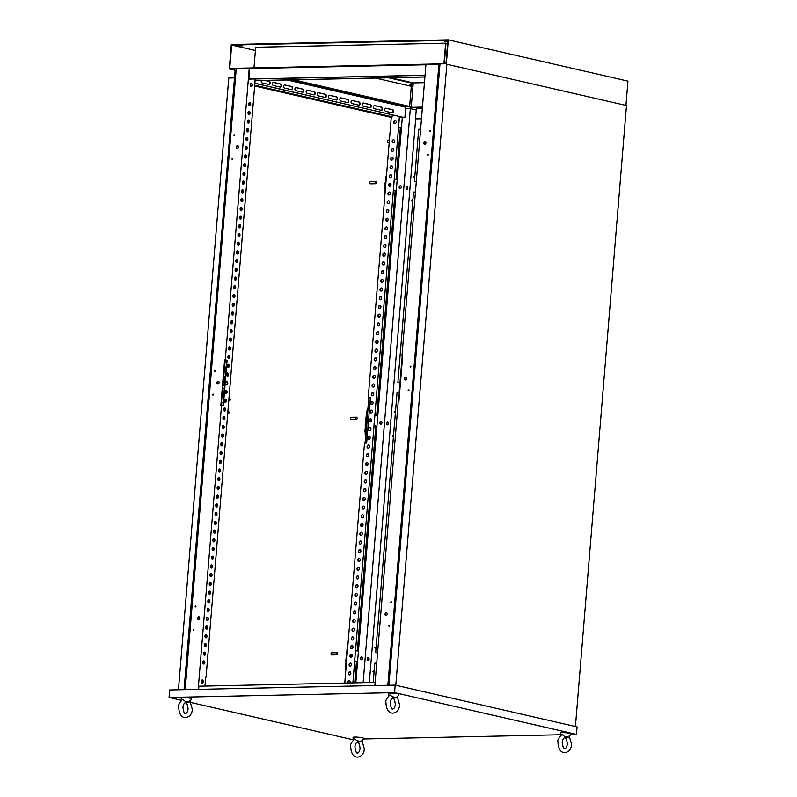 <?xml version="1.0" encoding="UTF-8"?>
<svg xmlns="http://www.w3.org/2000/svg" width="797" height="797" viewBox="0 0 797 797"><rect width="100%" height="100%" fill="white"/><g stroke="black" fill="none" stroke-linecap="round" stroke-linejoin="round"><path stroke-width="1.2" d="M265.182 80.457L269.326 81.404A1.584 1.016 -91.2 0 1 270.223 83.077A1.584 1.016 -91.2 0 1 269.237 84.562A1.584 1.016 -91.2 0 1 269.077 84.542L262.113 82.948A1.584 1.016 -91.2 0 1 261.227 81.145A1.584 1.016 -91.2 0 1 261.366 80.537M273.341 85.528A1.584 1.016 -91.2 0 1 272.454 83.725A1.584 1.016 -91.2 0 1 273.431 82.37A1.584 1.016 -91.2 0 1 273.6 82.39L280.554 83.984A1.584 1.016 -91.2 0 1 281.451 85.658A1.584 1.016 -91.2 0 1 280.464 87.142A1.584 1.016 -91.2 0 1 280.295 87.122L273.341 85.528M291.523 89.702L284.569 88.108A1.584 1.016 -91.2 0 1 283.682 86.305A1.584 1.016 -91.2 0 1 284.659 84.95A1.584 1.016 -91.2 0 1 284.828 84.97L291.782 86.564A1.584 1.016 -91.2 0 1 292.678 88.238A1.584 1.016 -91.2 0 1 291.692 89.722A1.584 1.016 -91.2 0 1 291.523 89.702A1.584 1.016 88.8 0 0 292.27 88.088A1.584 1.016 88.8 0 0 291.383 86.574L284.828 84.97M295.797 90.689A1.584 1.016 -91.2 0 1 294.91 88.885A1.584 1.016 -91.2 0 1 295.886 87.531A1.584 1.016 -91.2 0 1 296.056 87.54L303.009 89.144A1.584 1.016 -91.2 0 1 303.896 90.818A1.584 1.016 -91.2 0 1 302.92 92.303A1.584 1.016 -91.2 0 1 302.75 92.283L295.797 90.689M307.024 93.269A1.584 1.016 -91.2 0 1 306.138 91.466A1.584 1.016 -91.2 0 1 307.114 90.111A1.584 1.016 -91.2 0 1 307.283 90.121L314.237 91.725A1.584 1.016 -91.2 0 1 315.124 93.398A1.584 1.016 -91.2 0 1 314.148 94.883A1.584 1.016 -91.2 0 1 313.978 94.863L307.024 93.269M318.252 95.849A1.584 1.016 -91.2 0 1 317.365 94.046A1.584 1.016 -91.2 0 1 318.342 92.691A1.584 1.016 -91.2 0 1 318.501 92.701L325.465 94.305A1.584 1.016 -91.2 0 1 326.352 95.979A1.584 1.016 -91.2 0 1 325.375 97.463A1.584 1.016 -91.2 0 1 325.206 97.443L318.252 95.849M385.609 111.321A1.584 1.016 -91.2 0 1 384.732 109.518A1.584 1.016 -91.2 0 1 385.708 108.163A1.584 1.016 -91.2 0 1 385.868 108.183L392.831 109.777A1.584 1.016 -91.2 0 1 393.718 111.46A1.584 1.016 -91.2 0 1 392.732 112.935A1.584 1.016 -91.2 0 1 392.572 112.925L385.609 111.321M374.381 108.741A1.584 1.016 -91.2 0 1 373.504 106.937A1.584 1.016 -91.2 0 1 374.48 105.583A1.584 1.016 -91.2 0 1 374.64 105.602L381.604 107.196A1.584 1.016 -91.2 0 1 382.49 108.88A1.584 1.016 -91.2 0 1 381.504 110.355A1.584 1.016 -91.2 0 1 381.345 110.345L374.381 108.741M363.153 106.16A1.584 1.016 -91.2 0 1 362.276 104.357A1.584 1.016 -91.2 0 1 363.253 103.002A1.584 1.016 -91.2 0 1 363.412 103.022L370.376 104.626A1.584 1.016 -91.2 0 1 371.263 106.3A1.584 1.016 -91.2 0 1 370.276 107.774A1.584 1.016 -91.2 0 1 370.117 107.764L363.153 106.16M351.925 103.58A1.584 1.016 -91.2 0 1 351.049 101.777A1.584 1.016 -91.2 0 1 352.025 100.422A1.584 1.016 -91.2 0 1 352.184 100.442L359.148 102.046A1.584 1.016 -91.2 0 1 360.035 103.72A1.584 1.016 -91.2 0 1 359.048 105.204A1.584 1.016 -91.2 0 1 358.889 105.184L351.925 103.58M347.661 102.604L340.698 101A1.584 1.016 -91.2 0 1 339.821 99.197A1.584 1.016 -91.2 0 1 340.797 97.842A1.584 1.016 -91.2 0 1 340.957 97.862L347.92 99.466A1.584 1.016 -91.2 0 1 348.807 101.139A1.584 1.016 -91.2 0 1 347.831 102.624A1.584 1.016 -91.2 0 1 347.661 102.604A1.584 1.016 88.8 0 0 348.399 100.99A1.584 1.016 88.8 0 0 347.512 99.476L340.957 97.862M329.47 98.42A1.584 1.016 -91.2 0 1 328.593 96.626A1.584 1.016 -91.2 0 1 329.569 95.271A1.584 1.016 -91.2 0 1 329.729 95.281L336.693 96.885A1.584 1.016 -91.2 0 1 337.579 98.559A1.584 1.016 -91.2 0 1 336.603 100.043A1.584 1.016 -91.2 0 1 336.434 100.023L329.47 98.42M197.556 618.183A1.415 1.066 102.9 0 1 199.718 618.133A1.415 1.066 102.9 0 1 197.556 618.183M199.111 616.838A1.415 1.066 -77.1 0 0 198.493 619.558M195.145 606.397L195.673 605.869L195.962 606.378L195.434 606.896L195.145 606.397M195.823 605.959L195.614 606.886M193.193 630.118L193.721 629.6L194.01 630.108L193.482 630.626L193.193 630.118M193.88 629.69L193.661 630.616M216.914 382.65A1.415 1.066 102.9 0 1 219.085 382.6A1.415 1.066 102.9 0 1 216.914 382.65M218.478 381.305A1.415 1.066 -77.1 0 0 217.86 384.015M214.513 370.854L215.031 370.326L215.32 370.834L214.801 371.362L214.513 370.854M215.19 370.416L214.981 371.352M212.56 394.585L213.088 394.057L213.367 394.565L212.849 395.093L212.56 394.585M213.237 394.146L213.028 395.083M236.281 147.106A1.415 1.066 102.9 0 1 238.442 147.056A1.415 1.066 102.9 0 1 236.281 147.106M237.845 145.761A1.415 1.066 -77.1 0 0 237.217 148.481M233.88 135.321L234.398 134.793L234.687 135.301L234.159 135.819L233.88 135.321M234.557 134.882L234.348 135.809M231.927 159.041L232.445 158.523L232.734 159.031L232.216 159.549L231.927 159.041M232.604 158.613L232.395 159.539M202.817 662.207A1.584 1.016 -91.2 0 1 203.793 660.852A1.584 1.016 -91.2 0 1 204.839 662.666A1.584 1.016 -91.2 0 1 203.863 664.021A1.584 1.016 -91.2 0 1 202.817 662.207M203.594 660.882A1.584 1.016 -91.2 0 1 204.43 662.676A1.584 1.016 -91.2 0 1 203.663 664.001M203.534 653.48A1.584 1.016 -91.2 0 1 204.51 652.125A1.584 1.016 -91.2 0 1 205.556 653.948A1.584 1.016 -91.2 0 1 204.58 655.303A1.584 1.016 -91.2 0 1 203.534 653.48M204.311 652.165A1.584 1.016 -91.2 0 1 205.148 653.958A1.584 1.016 -91.2 0 1 204.381 655.273M204.251 644.753A1.584 1.016 -91.2 0 1 205.227 643.398A1.584 1.016 -91.2 0 1 206.274 645.221A1.584 1.016 -91.2 0 1 205.297 646.576A1.584 1.016 -91.2 0 1 204.251 644.753M205.028 643.438A1.584 1.016 -91.2 0 1 205.865 645.231A1.584 1.016 -91.2 0 1 205.098 646.546M204.968 636.036A1.584 1.016 -91.2 0 1 205.945 634.681A1.584 1.016 -91.2 0 1 206.991 636.494A1.584 1.016 -91.2 0 1 206.015 637.849A1.584 1.016 -91.2 0 1 204.968 636.036M205.746 634.711A1.584 1.016 -91.2 0 1 206.582 636.504A1.584 1.016 -91.2 0 1 205.815 637.829M205.686 627.309A1.584 1.016 -91.2 0 1 206.662 625.954A1.584 1.016 -91.2 0 1 207.708 627.777A1.584 1.016 -91.2 0 1 206.732 629.132A1.584 1.016 -91.2 0 1 205.686 627.309M206.463 625.994A1.584 1.016 -91.2 0 1 207.3 627.787A1.584 1.016 -91.2 0 1 206.533 629.102M206.403 618.582A1.584 1.016 -91.2 0 1 207.379 617.227A1.584 1.016 -91.2 0 1 208.425 619.05A1.584 1.016 -91.2 0 1 207.449 620.405A1.584 1.016 -91.2 0 1 206.403 618.582M207.18 617.267A1.584 1.016 -91.2 0 1 208.017 619.06A1.584 1.016 -91.2 0 1 207.25 620.375M207.12 609.864A1.584 1.016 -91.2 0 1 208.097 608.509A1.584 1.016 -91.2 0 1 209.143 610.323A1.584 1.016 -91.2 0 1 208.166 611.678A1.584 1.016 -91.2 0 1 207.12 609.864M207.897 608.539A1.584 1.016 -91.2 0 1 208.734 610.333A1.584 1.016 -91.2 0 1 207.967 611.658M207.838 601.137A1.584 1.016 -91.2 0 1 208.814 599.782A1.584 1.016 -91.2 0 1 209.86 601.605A1.584 1.016 -91.2 0 1 208.884 602.96A1.584 1.016 -91.2 0 1 207.838 601.137M208.615 599.822A1.584 1.016 -91.2 0 1 209.452 601.615A1.584 1.016 -91.2 0 1 208.684 602.931M208.555 592.42A1.584 1.016 -91.2 0 1 209.531 591.065A1.584 1.016 -91.2 0 1 210.577 592.878A1.584 1.016 -91.2 0 1 209.601 594.233A1.584 1.016 -91.2 0 1 208.555 592.42M209.332 591.095A1.584 1.016 -91.2 0 1 210.169 592.888A1.584 1.016 -91.2 0 1 209.402 594.203M209.272 583.693A1.584 1.016 -91.2 0 1 210.249 582.338A1.584 1.016 -91.2 0 1 211.295 584.151A1.584 1.016 -91.2 0 1 210.318 585.516A1.584 1.016 -91.2 0 1 209.272 583.693M210.049 582.378A1.584 1.016 -91.2 0 1 210.886 584.161A1.584 1.016 -91.2 0 1 210.119 585.486M209.99 574.966A1.584 1.016 -91.2 0 1 210.966 573.611A1.584 1.016 -91.2 0 1 212.012 575.434A1.584 1.016 -91.2 0 1 211.036 576.789A1.584 1.016 -91.2 0 1 209.99 574.966M210.767 573.651A1.584 1.016 -91.2 0 1 211.603 575.444A1.584 1.016 -91.2 0 1 210.836 576.759M210.707 566.249A1.584 1.016 -91.2 0 1 211.683 564.894A1.584 1.016 -91.2 0 1 212.729 566.707A1.584 1.016 -91.2 0 1 211.753 568.062A1.584 1.016 -91.2 0 1 210.707 566.249M211.484 564.924A1.584 1.016 -91.2 0 1 212.321 566.717A1.584 1.016 -91.2 0 1 211.554 568.032M211.424 557.521A1.584 1.016 -91.2 0 1 212.4 556.167A1.584 1.016 -91.2 0 1 213.447 557.99A1.584 1.016 -91.2 0 1 212.47 559.345A1.584 1.016 -91.2 0 1 211.424 557.521M212.201 556.206A1.584 1.016 -91.2 0 1 213.038 557.99A1.584 1.016 -91.2 0 1 212.271 559.315M212.141 548.794A1.584 1.016 -91.2 0 1 213.118 547.439A1.584 1.016 -91.2 0 1 214.164 549.263A1.584 1.016 -91.2 0 1 213.188 550.617A1.584 1.016 -91.2 0 1 212.141 548.794M212.919 547.479A1.584 1.016 -91.2 0 1 213.755 549.272A1.584 1.016 -91.2 0 1 212.978 550.588M212.859 540.077A1.584 1.016 -91.2 0 1 213.835 538.722A1.584 1.016 -91.2 0 1 214.881 540.535A1.584 1.016 -91.2 0 1 213.905 541.89A1.584 1.016 -91.2 0 1 212.859 540.077M213.636 538.752A1.584 1.016 -91.2 0 1 214.473 540.545A1.584 1.016 -91.2 0 1 213.696 541.87M213.576 531.35A1.584 1.016 -91.2 0 1 214.552 529.995A1.584 1.016 -91.2 0 1 215.598 531.818A1.584 1.016 -91.2 0 1 214.622 533.173A1.584 1.016 -91.2 0 1 213.576 531.35M214.353 530.035A1.584 1.016 -91.2 0 1 215.19 531.818A1.584 1.016 -91.2 0 1 214.413 533.143M214.293 522.623A1.584 1.016 -91.2 0 1 215.27 521.268A1.584 1.016 -91.2 0 1 216.316 523.091A1.584 1.016 -91.2 0 1 215.339 524.446A1.584 1.016 -91.2 0 1 214.293 522.623M215.07 521.308A1.584 1.016 -91.2 0 1 215.907 523.101A1.584 1.016 -91.2 0 1 215.13 524.416M215.011 513.906A1.584 1.016 -91.2 0 1 215.987 512.551A1.584 1.016 -91.2 0 1 217.033 514.364A1.584 1.016 -91.2 0 1 216.057 515.719A1.584 1.016 -91.2 0 1 215.011 513.906M215.788 512.581A1.584 1.016 -91.2 0 1 216.625 514.374A1.584 1.016 -91.2 0 1 215.848 515.699M215.728 505.178A1.584 1.016 -91.2 0 1 216.704 503.824A1.584 1.016 -91.2 0 1 217.75 505.647A1.584 1.016 -91.2 0 1 216.774 507.002A1.584 1.016 -91.2 0 1 215.728 505.178M216.505 503.863A1.584 1.016 -91.2 0 1 217.342 505.657A1.584 1.016 -91.2 0 1 216.565 506.972M216.445 496.451A1.584 1.016 -91.2 0 1 217.422 495.096A1.584 1.016 -91.2 0 1 218.468 496.92A1.584 1.016 -91.2 0 1 217.491 498.274A1.584 1.016 -91.2 0 1 216.445 496.451M217.222 495.136A1.584 1.016 -91.2 0 1 218.059 496.93A1.584 1.016 -91.2 0 1 217.282 498.245M217.163 487.734A1.584 1.016 -91.2 0 1 218.139 486.379A1.584 1.016 -91.2 0 1 219.185 488.192A1.584 1.016 -91.2 0 1 218.209 489.547A1.584 1.016 -91.2 0 1 217.163 487.734M217.94 486.409A1.584 1.016 -91.2 0 1 218.776 488.202A1.584 1.016 -91.2 0 1 217.999 489.527M217.88 479.007A1.584 1.016 -91.2 0 1 218.856 477.652A1.584 1.016 -91.2 0 1 219.902 479.475A1.584 1.016 -91.2 0 1 218.926 480.83A1.584 1.016 -91.2 0 1 217.88 479.007M218.657 477.692A1.584 1.016 -91.2 0 1 219.494 479.485A1.584 1.016 -91.2 0 1 218.717 480.8M218.597 470.28A1.584 1.016 -91.2 0 1 219.573 468.925A1.584 1.016 -91.2 0 1 220.62 470.748A1.584 1.016 -91.2 0 1 219.643 472.103A1.584 1.016 -91.2 0 1 218.597 470.28M219.374 468.965A1.584 1.016 -91.2 0 1 220.211 470.758A1.584 1.016 -91.2 0 1 219.434 472.073M219.314 461.563A1.584 1.016 -91.2 0 1 220.291 460.208A1.584 1.016 -91.2 0 1 221.337 462.021A1.584 1.016 -91.2 0 1 220.361 463.376A1.584 1.016 -91.2 0 1 219.314 461.563M220.092 460.238A1.584 1.016 -91.2 0 1 220.928 462.031A1.584 1.016 -91.2 0 1 220.151 463.356M220.032 452.835A1.584 1.016 -91.2 0 1 221.008 451.481A1.584 1.016 -91.2 0 1 222.054 453.304A1.584 1.016 -91.2 0 1 221.078 454.659A1.584 1.016 -91.2 0 1 220.032 452.835M220.809 451.52A1.584 1.016 -91.2 0 1 221.646 453.314A1.584 1.016 -91.2 0 1 220.869 454.629M220.749 444.118A1.584 1.016 -91.2 0 1 221.725 442.763A1.584 1.016 -91.2 0 1 222.771 444.577A1.584 1.016 -91.2 0 1 221.795 445.931A1.584 1.016 -91.2 0 1 220.749 444.118M221.526 442.793A1.584 1.016 -91.2 0 1 222.363 444.587A1.584 1.016 -91.2 0 1 221.586 445.902M221.466 435.391A1.584 1.016 -91.2 0 1 222.443 434.036A1.584 1.016 -91.2 0 1 223.489 435.849A1.584 1.016 -91.2 0 1 222.512 437.214A1.584 1.016 -91.2 0 1 221.466 435.391M222.243 434.076A1.584 1.016 -91.2 0 1 223.08 435.859A1.584 1.016 -91.2 0 1 222.303 437.184M222.184 426.664A1.584 1.016 -91.2 0 1 223.16 425.309A1.584 1.016 -91.2 0 1 224.206 427.132A1.584 1.016 -91.2 0 1 223.23 428.487A1.584 1.016 -91.2 0 1 222.184 426.664M222.961 425.349A1.584 1.016 -91.2 0 1 223.798 427.142A1.584 1.016 -91.2 0 1 223.021 428.457M222.901 417.947A1.584 1.016 -91.2 0 1 223.877 416.592A1.584 1.016 -91.2 0 1 224.923 418.405A1.584 1.016 -91.2 0 1 223.947 419.76A1.584 1.016 -91.2 0 1 222.901 417.947M223.678 416.622A1.584 1.016 -91.2 0 1 224.515 418.415A1.584 1.016 -91.2 0 1 223.738 419.73M223.618 409.22A1.584 1.016 -91.2 0 1 224.595 407.865A1.584 1.016 -91.2 0 1 225.641 409.688A1.584 1.016 -91.2 0 1 224.664 411.043A1.584 1.016 -91.2 0 1 223.618 409.22M224.395 407.905A1.584 1.016 -91.2 0 1 225.232 409.688A1.584 1.016 -91.2 0 1 224.455 411.013M224.336 400.493A1.584 1.016 -91.2 0 1 225.312 399.138A1.584 1.016 -91.2 0 1 226.358 400.961A1.584 1.016 -91.2 0 1 225.382 402.316A1.584 1.016 -91.2 0 1 224.336 400.493M225.113 399.177A1.584 1.016 -91.2 0 1 225.95 400.971A1.584 1.016 -91.2 0 1 225.172 402.286M225.053 391.775A1.584 1.016 -91.2 0 1 226.029 390.42A1.584 1.016 -91.2 0 1 227.075 392.234A1.584 1.016 -91.2 0 1 226.099 393.588A1.584 1.016 -91.2 0 1 225.053 391.775M225.83 390.45A1.584 1.016 -91.2 0 1 226.667 392.244A1.584 1.016 -91.2 0 1 225.89 393.569M225.77 383.048A1.584 1.016 -91.2 0 1 226.746 381.693A1.584 1.016 -91.2 0 1 227.793 383.516A1.584 1.016 -91.2 0 1 226.816 384.871A1.584 1.016 -91.2 0 1 225.77 383.048M226.547 381.733A1.584 1.016 -91.2 0 1 227.384 383.516A1.584 1.016 -91.2 0 1 226.607 384.841M226.487 374.321A1.584 1.016 -91.2 0 1 227.464 372.966A1.584 1.016 -91.2 0 1 228.51 374.789A1.584 1.016 -91.2 0 1 227.534 376.144A1.584 1.016 -91.2 0 1 226.487 374.321M227.265 373.006A1.584 1.016 -91.2 0 1 228.101 374.799A1.584 1.016 -91.2 0 1 227.324 376.114M227.205 365.604A1.584 1.016 -91.2 0 1 228.181 364.249A1.584 1.016 -91.2 0 1 229.227 366.062A1.584 1.016 -91.2 0 1 228.251 367.417A1.584 1.016 -91.2 0 1 227.205 365.604M227.982 364.279A1.584 1.016 -91.2 0 1 228.819 366.072A1.584 1.016 -91.2 0 1 228.042 367.397M227.922 356.877A1.584 1.016 -91.2 0 1 228.898 355.522A1.584 1.016 -91.2 0 1 229.944 357.345A1.584 1.016 -91.2 0 1 228.968 358.7A1.584 1.016 -91.2 0 1 227.922 356.877M228.699 355.562A1.584 1.016 -91.2 0 1 229.536 357.355A1.584 1.016 -91.2 0 1 228.759 358.67M228.639 348.15A1.584 1.016 -91.2 0 1 229.616 346.795A1.584 1.016 -91.2 0 1 230.662 348.618A1.584 1.016 -91.2 0 1 229.685 349.973A1.584 1.016 -91.2 0 1 228.639 348.15M229.416 346.834A1.584 1.016 -91.2 0 1 230.253 348.628A1.584 1.016 -91.2 0 1 229.476 349.943M229.357 339.432A1.584 1.016 -91.2 0 1 230.333 338.077A1.584 1.016 -91.2 0 1 231.379 339.891A1.584 1.016 -91.2 0 1 230.403 341.246A1.584 1.016 -91.2 0 1 229.357 339.432M230.134 338.107A1.584 1.016 -91.2 0 1 230.971 339.901A1.584 1.016 -91.2 0 1 230.194 341.226M230.074 330.705A1.584 1.016 -91.2 0 1 231.05 329.35A1.584 1.016 -91.2 0 1 232.096 331.173A1.584 1.016 -91.2 0 1 231.12 332.528A1.584 1.016 -91.2 0 1 230.074 330.705M230.851 329.39A1.584 1.016 -91.2 0 1 231.688 331.183A1.584 1.016 -91.2 0 1 230.911 332.498M230.791 321.978A1.584 1.016 -91.2 0 1 231.768 320.623A1.584 1.016 -91.2 0 1 232.814 322.446A1.584 1.016 -91.2 0 1 231.837 323.801A1.584 1.016 -91.2 0 1 230.791 321.978M231.568 320.663A1.584 1.016 -91.2 0 1 232.405 322.456A1.584 1.016 -91.2 0 1 231.628 323.771M231.509 313.261A1.584 1.016 -91.2 0 1 232.485 311.906A1.584 1.016 -91.2 0 1 233.531 313.719A1.584 1.016 -91.2 0 1 232.555 315.074A1.584 1.016 -91.2 0 1 231.509 313.261M232.286 311.936A1.584 1.016 -91.2 0 1 233.123 313.729A1.584 1.016 -91.2 0 1 232.345 315.054M232.226 304.534A1.584 1.016 -91.2 0 1 233.202 303.179A1.584 1.016 -91.2 0 1 234.248 305.002A1.584 1.016 -91.2 0 1 233.272 306.357A1.584 1.016 -91.2 0 1 232.226 304.534M233.003 303.219A1.584 1.016 -91.2 0 1 233.84 305.012A1.584 1.016 -91.2 0 1 233.063 306.327M232.943 295.817A1.584 1.016 -91.2 0 1 233.919 294.462A1.584 1.016 -91.2 0 1 234.966 296.275A1.584 1.016 -91.2 0 1 233.989 297.63A1.584 1.016 -91.2 0 1 232.943 295.817M233.72 294.492A1.584 1.016 -91.2 0 1 234.557 296.285A1.584 1.016 -91.2 0 1 233.78 297.6M233.66 287.089A1.584 1.016 -91.2 0 1 234.637 285.734A1.584 1.016 -91.2 0 1 235.683 287.548A1.584 1.016 -91.2 0 1 234.707 288.912A1.584 1.016 -91.2 0 1 233.66 287.089M234.438 285.774A1.584 1.016 -91.2 0 1 235.274 287.558A1.584 1.016 -91.2 0 1 234.497 288.883M234.378 278.362A1.584 1.016 -91.2 0 1 235.354 277.007A1.584 1.016 -91.2 0 1 236.4 278.83A1.584 1.016 -91.2 0 1 235.424 280.185A1.584 1.016 -91.2 0 1 234.378 278.362M235.155 277.047A1.584 1.016 -91.2 0 1 235.992 278.84A1.584 1.016 -91.2 0 1 235.215 280.155M235.095 269.645A1.584 1.016 -91.2 0 1 236.071 268.29A1.584 1.016 -91.2 0 1 237.117 270.103A1.584 1.016 -91.2 0 1 236.141 271.458A1.584 1.016 -91.2 0 1 235.095 269.645M235.872 268.32A1.584 1.016 -91.2 0 1 236.709 270.113A1.584 1.016 -91.2 0 1 235.932 271.428M235.812 260.918A1.584 1.016 -91.2 0 1 236.789 259.563A1.584 1.016 -91.2 0 1 237.835 261.386A1.584 1.016 -91.2 0 1 236.858 262.741A1.584 1.016 -91.2 0 1 235.812 260.918M236.579 259.603A1.584 1.016 -91.2 0 1 237.426 261.386A1.584 1.016 -91.2 0 1 236.649 262.711M236.53 252.191A1.584 1.016 -91.2 0 1 237.506 250.836A1.584 1.016 -91.2 0 1 238.552 252.659A1.584 1.016 -91.2 0 1 237.576 254.014A1.584 1.016 -91.2 0 1 236.53 252.191M237.297 250.876A1.584 1.016 -91.2 0 1 238.144 252.669A1.584 1.016 -91.2 0 1 237.367 253.984M237.247 243.474A1.584 1.016 -91.2 0 1 238.223 242.119A1.584 1.016 -91.2 0 1 239.269 243.932A1.584 1.016 -91.2 0 1 238.293 245.287A1.584 1.016 -91.2 0 1 237.247 243.474M238.014 242.149A1.584 1.016 -91.2 0 1 238.861 243.942A1.584 1.016 -91.2 0 1 238.084 245.267M237.964 234.746A1.584 1.016 -91.2 0 1 238.941 233.391A1.584 1.016 -91.2 0 1 239.987 235.215A1.584 1.016 -91.2 0 1 239.01 236.57A1.584 1.016 -91.2 0 1 237.964 234.746M238.731 233.431A1.584 1.016 -91.2 0 1 239.578 235.215A1.584 1.016 -91.2 0 1 238.801 236.54M238.682 226.019A1.584 1.016 -91.2 0 1 239.658 224.664A1.584 1.016 -91.2 0 1 240.704 226.487A1.584 1.016 -91.2 0 1 239.728 227.842A1.584 1.016 -91.2 0 1 238.682 226.019M239.449 224.704A1.584 1.016 -91.2 0 1 240.295 226.497A1.584 1.016 -91.2 0 1 239.518 227.812M239.399 217.302A1.584 1.016 -91.2 0 1 240.375 215.947A1.584 1.016 -91.2 0 1 241.421 217.76A1.584 1.016 -91.2 0 1 240.445 219.115A1.584 1.016 -91.2 0 1 239.399 217.302M240.166 215.977A1.584 1.016 -91.2 0 1 241.013 217.77A1.584 1.016 -91.2 0 1 240.236 219.095M240.116 208.575A1.584 1.016 -91.2 0 1 241.093 207.22A1.584 1.016 -91.2 0 1 242.139 209.043A1.584 1.016 -91.2 0 1 241.162 210.398A1.584 1.016 -91.2 0 1 240.116 208.575M240.883 207.26A1.584 1.016 -91.2 0 1 241.73 209.053A1.584 1.016 -91.2 0 1 240.953 210.368M240.833 199.848A1.584 1.016 -91.2 0 1 241.81 198.493A1.584 1.016 -91.2 0 1 242.856 200.316A1.584 1.016 -91.2 0 1 241.88 201.671A1.584 1.016 -91.2 0 1 240.833 199.848M241.601 198.533A1.584 1.016 -91.2 0 1 242.447 200.326A1.584 1.016 -91.2 0 1 241.67 201.641M241.551 191.131A1.584 1.016 -91.2 0 1 242.527 189.776A1.584 1.016 -91.2 0 1 243.573 191.589A1.584 1.016 -91.2 0 1 242.597 192.944A1.584 1.016 -91.2 0 1 241.551 191.131M242.318 189.806A1.584 1.016 -91.2 0 1 243.165 191.599A1.584 1.016 -91.2 0 1 242.388 192.924M242.268 182.403A1.584 1.016 -91.2 0 1 243.244 181.049A1.584 1.016 -91.2 0 1 244.29 182.872A1.584 1.016 -91.2 0 1 243.314 184.227A1.584 1.016 -91.2 0 1 242.268 182.403M243.035 181.088A1.584 1.016 -91.2 0 1 243.882 182.882A1.584 1.016 -91.2 0 1 243.105 184.197M242.985 173.676A1.584 1.016 -91.2 0 1 243.962 172.321A1.584 1.016 -91.2 0 1 245.008 174.144A1.584 1.016 -91.2 0 1 244.031 175.499A1.584 1.016 -91.2 0 1 242.985 173.676M243.752 172.361A1.584 1.016 -91.2 0 1 244.599 174.154A1.584 1.016 -91.2 0 1 243.822 175.47M243.703 164.959A1.584 1.016 -91.2 0 1 244.679 163.604A1.584 1.016 -91.2 0 1 245.725 165.417A1.584 1.016 -91.2 0 1 244.749 166.772A1.584 1.016 -91.2 0 1 243.703 164.959M244.47 163.634A1.584 1.016 -91.2 0 1 245.317 165.427A1.584 1.016 -91.2 0 1 244.54 166.752M244.42 156.232A1.584 1.016 -91.2 0 1 245.396 154.877A1.584 1.016 -91.2 0 1 246.442 156.7A1.584 1.016 -91.2 0 1 245.466 158.055A1.584 1.016 -91.2 0 1 244.42 156.232M245.187 154.917A1.584 1.016 -91.2 0 1 246.034 156.71A1.584 1.016 -91.2 0 1 245.257 158.025M245.137 147.515A1.584 1.016 -91.2 0 1 246.114 146.16A1.584 1.016 -91.2 0 1 247.16 147.973A1.584 1.016 -91.2 0 1 246.183 149.328A1.584 1.016 -91.2 0 1 245.137 147.515M245.904 146.19A1.584 1.016 -91.2 0 1 246.751 147.983A1.584 1.016 -91.2 0 1 245.974 149.298M245.855 138.788A1.584 1.016 -91.2 0 1 246.831 137.433A1.584 1.016 -91.2 0 1 247.877 139.246A1.584 1.016 -91.2 0 1 246.901 140.601A1.584 1.016 -91.2 0 1 245.855 138.788M246.622 137.473A1.584 1.016 -91.2 0 1 247.469 139.256A1.584 1.016 -91.2 0 1 246.691 140.581M246.572 130.06A1.584 1.016 -91.2 0 1 247.548 128.706A1.584 1.016 -91.2 0 1 248.594 130.529A1.584 1.016 -91.2 0 1 247.618 131.884A1.584 1.016 -91.2 0 1 246.572 130.06M247.339 128.745A1.584 1.016 -91.2 0 1 248.186 130.539A1.584 1.016 -91.2 0 1 247.409 131.854M247.289 121.343A1.584 1.016 -91.2 0 1 248.265 119.988A1.584 1.016 -91.2 0 1 249.312 121.802A1.584 1.016 -91.2 0 1 248.335 123.156A1.584 1.016 -91.2 0 1 247.289 121.343M248.056 120.018A1.584 1.016 -91.2 0 1 248.903 121.811A1.584 1.016 -91.2 0 1 248.126 123.127M248.006 112.616A1.584 1.016 -91.2 0 1 248.983 111.261A1.584 1.016 -91.2 0 1 250.029 113.084A1.584 1.016 -91.2 0 1 249.053 114.439A1.584 1.016 -91.2 0 1 248.006 112.616M248.774 111.301A1.584 1.016 -91.2 0 1 249.62 113.084A1.584 1.016 -91.2 0 1 248.843 114.409M248.724 103.889A1.584 1.016 -91.2 0 1 249.7 102.534A1.584 1.016 -91.2 0 1 250.736 104.357A1.584 1.016 -91.2 0 1 249.76 105.712A1.584 1.016 -91.2 0 1 248.724 103.889M249.491 102.574A1.584 1.016 -91.2 0 1 250.338 104.367A1.584 1.016 -91.2 0 1 249.561 105.682M250.238 84.691A1.674 1.076 -91.2 0 1 251.274 83.257A1.674 1.076 -91.2 0 1 252.38 85.179A1.674 1.076 -91.2 0 1 251.344 86.604A1.674 1.076 -91.2 0 1 250.238 84.691M251.145 86.584A1.674 1.076 88.8 0 0 251.972 85.189A1.674 1.076 88.8 0 0 251.075 83.286M201.183 681.385A1.674 1.076 -91.2 0 1 202.219 679.951A1.674 1.076 -91.2 0 1 203.315 681.873A1.674 1.076 -91.2 0 1 202.289 683.308A1.674 1.076 -91.2 0 1 201.183 681.385M202.079 683.278A1.674 1.076 88.8 0 0 202.916 681.883A1.674 1.076 88.8 0 0 202.01 679.99M222.761 402.605A1.584 1.205 -77.1 0 0 221.566 405.195L223.339 405.603L227.075 360.234L225.272 359.826L249.232 68.452L236.241 68.731L185.193 689.634M223.16 402.913A1.584 1.205 -77.1 0 0 221.387 403.123M223.479 393.877A1.584 1.205 -77.1 0 0 222.781 396.936M223.877 394.186A1.584 1.205 -77.1 0 0 222.104 394.395M224.196 385.15A1.584 1.205 -77.1 0 0 223.499 388.219M224.595 385.469A1.584 1.205 -77.1 0 0 222.821 385.678M224.913 376.433A1.584 1.205 -77.1 0 0 224.216 379.492M225.312 376.742A1.584 1.205 -77.1 0 0 223.539 376.951M225.631 367.706A1.584 1.205 -77.1 0 0 224.933 370.774M226.029 368.015A1.584 1.205 -77.1 0 0 224.256 368.224M225.123 359.915A1.584 1.205 -77.1 0 0 225.651 362.047M387.232 614.108A1.415 1.066 -77.1 0 0 385.071 614.158A1.415 1.066 -77.1 0 0 387.232 614.108M386.625 612.813A1.415 1.066 -77.1 0 0 386.007 615.523M391.586 602.173L391.297 601.665L390.779 602.183L391.068 602.691L391.586 602.173M391.457 601.755L391.247 602.681M389.643 625.894L389.354 625.396L388.826 625.914L389.115 626.422L389.643 625.894M389.504 625.486L389.295 626.412M406.6 378.565A1.415 1.066 -77.1 0 0 404.428 378.615A1.415 1.066 -77.1 0 0 406.6 378.565M405.992 377.27A1.415 1.066 -77.1 0 0 405.374 379.99M410.953 366.63L410.664 366.122L410.146 366.65L410.425 367.158L410.953 366.63M410.824 366.212L410.614 367.148M409 390.361L408.712 389.853L408.194 390.381L408.482 390.889L409 390.361M408.871 389.942L408.662 390.869M425.957 143.032A1.415 1.066 -77.1 0 0 423.795 143.081A1.415 1.066 -77.1 0 0 425.957 143.032M425.359 141.736A1.415 1.066 -77.1 0 0 424.731 144.446M430.32 131.097L430.031 130.588L429.503 131.116L429.792 131.615L430.32 131.097M430.191 130.678L429.972 131.605M428.368 154.827L428.079 154.319L427.561 154.837L427.84 155.345L428.368 154.827M428.238 154.409L428.019 155.335M385.529 615.025A1.584 1.016 88.8 0 0 385.399 614.268M404.896 379.482A1.584 1.016 88.8 0 0 404.766 378.724M424.263 143.948A1.584 1.016 88.8 0 0 424.134 143.191M361.35 659.697A1.415 1.066 102.9 0 1 361.977 656.977M362.575 658.272A1.415 1.066 -77.1 0 0 360.413 658.322A1.415 1.066 -77.1 0 0 362.575 658.272M375.357 648.19L375.576 647.254M374.889 647.692L375.417 647.164L375.706 647.672L375.178 648.2L374.889 647.692M373.414 671.911L373.624 670.984M372.946 671.423L373.464 670.895L373.753 671.403L373.235 671.931L372.946 671.423M380.717 424.153A1.415 1.066 102.9 0 1 381.345 421.444M381.942 422.739A1.415 1.066 -77.1 0 0 379.78 422.789A1.415 1.066 -77.1 0 0 381.942 422.739M394.724 412.647L394.943 411.72M394.256 412.149L394.784 411.631L395.073 412.139L394.545 412.657L394.256 412.149M392.772 436.377L392.991 435.441M392.303 435.879L392.831 435.361L393.12 435.859L392.592 436.387L392.303 435.879M367.945 657.545A1.415 0.907 -91.2 0 1 368.672 659.129A1.415 0.907 -91.2 0 1 368.005 660.295M369.081 659.119A1.415 0.907 88.8 0 0 368.154 657.505A1.415 0.907 88.8 0 0 367.287 658.711A1.415 0.907 88.8 0 0 368.214 660.324A1.415 0.907 88.8 0 0 369.081 659.119M351.656 655.642A1.415 0.907 -91.2 0 1 352.214 656.21M351.039 657.465A1.415 0.907 -91.2 0 1 350.999 656.808A1.415 0.907 -91.2 0 1 351.866 655.602A1.415 0.907 -91.2 0 1 352.284 655.742M387.312 422.012A1.415 0.907 -91.2 0 1 388.039 423.596A1.415 0.907 -91.2 0 1 387.372 424.761M388.448 423.586A1.415 0.907 88.8 0 0 387.511 421.972A1.415 0.907 88.8 0 0 386.645 423.177A1.415 0.907 88.8 0 0 387.581 424.791A1.415 0.907 88.8 0 0 388.448 423.586M371.023 420.099A1.415 0.907 -91.2 0 1 371.581 420.667M370.406 421.922A1.415 0.907 -91.2 0 1 370.356 421.264A1.415 0.907 -91.2 0 1 371.233 420.059A1.415 0.907 -91.2 0 1 371.641 420.208M400.084 188.62A1.415 1.066 102.9 0 1 400.702 185.9M401.309 187.195A1.415 1.066 -77.1 0 0 399.148 187.245A1.415 1.066 -77.1 0 0 401.309 187.195M414.091 177.113L414.301 176.177M413.623 176.615L414.151 176.087L414.43 176.595L413.912 177.123L413.623 176.615M412.139 200.834L412.358 199.908M411.67 200.346L412.198 199.818L412.487 200.326L411.959 200.854L411.67 200.346M406.679 186.468A1.415 0.907 -91.2 0 1 407.406 188.052A1.415 0.907 -91.2 0 1 406.739 189.218M407.805 188.042A1.415 0.907 88.8 0 0 406.878 186.428A1.415 0.907 88.8 0 0 406.012 187.634A1.415 0.907 88.8 0 0 406.938 189.248A1.415 0.907 88.8 0 0 407.805 188.042M390.391 184.565A1.415 0.907 -91.2 0 1 390.948 185.133M389.773 186.388A1.415 0.907 -91.2 0 1 389.723 185.731A1.415 0.907 -91.2 0 1 390.59 184.525A1.415 0.907 -91.2 0 1 391.008 184.665M349.833 682.949A1.584 1.205 -77.1 0 0 349.255 680.528A1.584 1.205 -77.1 0 0 347.831 682.989M348.13 682.989A1.584 1.205 102.9 0 1 349.425 680.578M350.839 673.326A1.584 1.205 -77.1 0 0 348.399 673.375A1.584 1.205 -77.1 0 0 350.839 673.326M349.435 674.92A1.584 1.205 102.9 0 1 350.142 671.851M351.557 664.598A1.584 1.205 -77.1 0 0 349.116 664.648A1.584 1.205 -77.1 0 0 351.557 664.598M350.152 666.192A1.584 1.205 102.9 0 1 350.859 663.134M352.274 655.871A1.584 1.205 -77.1 0 0 349.833 655.931A1.584 1.205 -77.1 0 0 352.274 655.871M350.869 657.465A1.584 1.205 102.9 0 1 351.577 654.407M352.991 647.154A1.584 1.205 -77.1 0 0 350.55 647.204A1.584 1.205 -77.1 0 0 352.991 647.154M351.587 648.748A1.584 1.205 102.9 0 1 352.294 645.68M353.709 638.427A1.584 1.205 -77.1 0 0 351.268 638.477A1.584 1.205 -77.1 0 0 353.709 638.427M352.304 640.021A1.584 1.205 102.9 0 1 353.011 636.962M354.426 629.7A1.584 1.205 -77.1 0 0 351.985 629.76A1.584 1.205 -77.1 0 0 354.426 629.7M353.021 631.304A1.584 1.205 102.9 0 1 353.729 628.235M355.143 620.983A1.584 1.205 -77.1 0 0 352.702 621.032A1.584 1.205 -77.1 0 0 355.143 620.983M353.738 622.577A1.584 1.205 102.9 0 1 354.446 619.508M355.861 612.255A1.584 1.205 -77.1 0 0 353.42 612.305A1.584 1.205 -77.1 0 0 355.861 612.255M354.456 613.849A1.584 1.205 102.9 0 1 355.163 610.791M356.578 603.528A1.584 1.205 -77.1 0 0 354.137 603.588A1.584 1.205 -77.1 0 0 356.578 603.528M355.173 605.132A1.584 1.205 102.9 0 1 355.88 602.064M357.295 594.811A1.584 1.205 -77.1 0 0 354.854 594.861A1.584 1.205 -77.1 0 0 357.295 594.811M355.89 596.405A1.584 1.205 102.9 0 1 356.598 593.347M358.012 586.084A1.584 1.205 -77.1 0 0 355.572 586.134A1.584 1.205 -77.1 0 0 358.012 586.084M356.608 587.678A1.584 1.205 102.9 0 1 357.315 584.619M358.73 577.357A1.584 1.205 -77.1 0 0 356.289 577.417A1.584 1.205 -77.1 0 0 358.73 577.357M357.325 578.961A1.584 1.205 102.9 0 1 358.032 575.892M359.447 568.64A1.584 1.205 -77.1 0 0 357.006 568.689A1.584 1.205 -77.1 0 0 359.447 568.64M358.042 570.234A1.584 1.205 102.9 0 1 358.75 567.175M360.164 559.912A1.584 1.205 -77.1 0 0 357.723 559.962A1.584 1.205 -77.1 0 0 360.164 559.912M358.76 561.506A1.584 1.205 102.9 0 1 359.467 558.448M360.882 551.185A1.584 1.205 -77.1 0 0 358.441 551.245A1.584 1.205 -77.1 0 0 360.882 551.185M359.477 552.789A1.584 1.205 102.9 0 1 360.184 549.721M361.599 542.468A1.584 1.205 -77.1 0 0 359.158 542.518A1.584 1.205 -77.1 0 0 361.599 542.468M360.194 544.062A1.584 1.205 102.9 0 1 360.902 541.004M362.316 533.741A1.584 1.205 -77.1 0 0 359.875 533.791A1.584 1.205 -77.1 0 0 362.316 533.741M360.911 535.335A1.584 1.205 102.9 0 1 361.619 532.276M363.033 525.024A1.584 1.205 -77.1 0 0 360.593 525.074A1.584 1.205 -77.1 0 0 363.033 525.024M361.629 526.618A1.584 1.205 102.9 0 1 362.336 523.549M363.751 516.297A1.584 1.205 -77.1 0 0 361.31 516.346A1.584 1.205 -77.1 0 0 363.751 516.297M362.346 517.891A1.584 1.205 102.9 0 1 363.053 514.832M364.468 507.569A1.584 1.205 -77.1 0 0 362.027 507.629A1.584 1.205 -77.1 0 0 364.468 507.569M363.063 509.163A1.584 1.205 102.9 0 1 363.771 506.105M365.185 498.852A1.584 1.205 -77.1 0 0 362.745 498.902A1.584 1.205 -77.1 0 0 365.185 498.852M363.781 500.446A1.584 1.205 102.9 0 1 364.488 497.378M365.903 490.125A1.584 1.205 -77.1 0 0 363.462 490.175A1.584 1.205 -77.1 0 0 365.903 490.125M364.498 491.719A1.584 1.205 102.9 0 1 365.205 488.661M366.62 481.398A1.584 1.205 -77.1 0 0 364.179 481.458A1.584 1.205 -77.1 0 0 366.62 481.398M365.215 483.002A1.584 1.205 102.9 0 1 365.923 479.933M367.337 472.681A1.584 1.205 -77.1 0 0 364.896 472.731A1.584 1.205 -77.1 0 0 367.337 472.681M365.933 474.275A1.584 1.205 102.9 0 1 366.64 471.206M368.055 463.954A1.584 1.205 -77.1 0 0 365.614 464.003A1.584 1.205 -77.1 0 0 368.055 463.954M366.65 465.548A1.584 1.205 102.9 0 1 367.357 462.489M368.772 455.226A1.584 1.205 -77.1 0 0 366.331 455.286A1.584 1.205 -77.1 0 0 368.772 455.226M367.367 456.83A1.584 1.205 102.9 0 1 368.075 453.762M369.489 446.509A1.584 1.205 -77.1 0 0 367.048 446.559A1.584 1.205 -77.1 0 0 369.489 446.509M368.084 448.103A1.584 1.205 102.9 0 1 368.792 445.045M370.207 437.782A1.584 1.205 -77.1 0 0 367.766 437.832A1.584 1.205 -77.1 0 0 370.207 437.782M368.802 439.376A1.584 1.205 102.9 0 1 369.509 436.318M370.924 429.055A1.584 1.205 -77.1 0 0 368.483 429.115A1.584 1.205 -77.1 0 0 370.924 429.055M369.519 430.659A1.584 1.205 102.9 0 1 370.226 427.59M371.641 420.338A1.584 1.205 -77.1 0 0 369.2 420.388A1.584 1.205 -77.1 0 0 371.641 420.338M370.236 421.932A1.584 1.205 102.9 0 1 370.944 418.873M372.358 411.611A1.584 1.205 -77.1 0 0 369.918 411.66A1.584 1.205 -77.1 0 0 372.358 411.611M370.954 413.205A1.584 1.205 102.9 0 1 371.661 410.146M373.076 402.883A1.584 1.205 -77.1 0 0 370.635 402.943A1.584 1.205 -77.1 0 0 373.076 402.883M371.671 404.487A1.584 1.205 102.9 0 1 372.378 401.419M373.793 394.166A1.584 1.205 -77.1 0 0 371.352 394.216A1.584 1.205 -77.1 0 0 373.793 394.166M372.388 395.76A1.584 1.205 102.9 0 1 373.096 392.702M374.51 385.439A1.584 1.205 -77.1 0 0 372.069 385.489A1.584 1.205 -77.1 0 0 374.51 385.439M373.106 387.033A1.584 1.205 102.9 0 1 373.813 383.975M375.228 376.722A1.584 1.205 -77.1 0 0 372.787 376.772A1.584 1.205 -77.1 0 0 375.228 376.722M373.823 378.316A1.584 1.205 102.9 0 1 374.53 375.248M375.945 367.995A1.584 1.205 -77.1 0 0 373.504 368.045A1.584 1.205 -77.1 0 0 375.945 367.995M374.54 369.589A1.584 1.205 102.9 0 1 375.248 366.53M376.662 359.268A1.584 1.205 -77.1 0 0 374.221 359.327A1.584 1.205 -77.1 0 0 376.662 359.268M375.257 360.862A1.584 1.205 102.9 0 1 375.965 357.803M377.38 350.55A1.584 1.205 -77.1 0 0 374.939 350.6A1.584 1.205 -77.1 0 0 377.38 350.55M375.975 352.144A1.584 1.205 102.9 0 1 376.682 349.076M378.097 341.823A1.584 1.205 -77.1 0 0 375.656 341.873A1.584 1.205 -77.1 0 0 378.097 341.823M376.692 343.417A1.584 1.205 102.9 0 1 377.399 340.359M378.814 333.096A1.584 1.205 -77.1 0 0 376.373 333.156A1.584 1.205 -77.1 0 0 378.814 333.096M377.409 334.7A1.584 1.205 102.9 0 1 378.117 331.632M379.531 324.379A1.584 1.205 -77.1 0 0 377.091 324.429A1.584 1.205 -77.1 0 0 379.531 324.379M378.127 325.973A1.584 1.205 102.9 0 1 378.834 322.905M380.249 315.652A1.584 1.205 -77.1 0 0 377.808 315.702A1.584 1.205 -77.1 0 0 380.249 315.652M378.844 317.246A1.584 1.205 102.9 0 1 379.551 314.187M380.966 306.925A1.584 1.205 -77.1 0 0 378.525 306.984A1.584 1.205 -77.1 0 0 380.966 306.925M379.561 308.529A1.584 1.205 102.9 0 1 380.269 305.46M381.683 298.208A1.584 1.205 -77.1 0 0 379.242 298.257A1.584 1.205 -77.1 0 0 381.683 298.208M380.279 299.802A1.584 1.205 102.9 0 1 380.986 296.743M382.401 289.48A1.584 1.205 -77.1 0 0 379.96 289.53A1.584 1.205 -77.1 0 0 382.401 289.48M380.996 291.074A1.584 1.205 102.9 0 1 381.703 288.016M383.118 280.753A1.584 1.205 -77.1 0 0 380.677 280.813A1.584 1.205 -77.1 0 0 383.118 280.753M381.713 282.357A1.584 1.205 102.9 0 1 382.421 279.289M383.835 272.036A1.584 1.205 -77.1 0 0 381.394 272.086A1.584 1.205 -77.1 0 0 383.835 272.036M382.43 273.63A1.584 1.205 102.9 0 1 383.138 270.572M384.553 263.309A1.584 1.205 -77.1 0 0 382.112 263.359A1.584 1.205 -77.1 0 0 384.553 263.309M383.148 264.903A1.584 1.205 102.9 0 1 383.855 261.844M385.27 254.582A1.584 1.205 -77.1 0 0 382.829 254.641A1.584 1.205 -77.1 0 0 385.27 254.582M383.865 256.186A1.584 1.205 102.9 0 1 384.572 253.117M385.987 245.865A1.584 1.205 -77.1 0 0 383.546 245.914A1.584 1.205 -77.1 0 0 385.987 245.865M384.582 247.459A1.584 1.205 102.9 0 1 385.29 244.4M386.704 237.137A1.584 1.205 -77.1 0 0 384.264 237.187A1.584 1.205 -77.1 0 0 386.704 237.137M385.3 238.731A1.584 1.205 102.9 0 1 386.007 235.673M387.412 228.42A1.584 1.205 -77.1 0 0 384.981 228.47A1.584 1.205 -77.1 0 0 387.412 228.42M386.017 230.014A1.584 1.205 102.9 0 1 386.714 226.946M388.129 219.693A1.584 1.205 -77.1 0 0 385.698 219.743A1.584 1.205 -77.1 0 0 388.129 219.693M386.734 221.287A1.584 1.205 102.9 0 1 387.432 218.229M388.846 210.966A1.584 1.205 -77.1 0 0 386.415 211.026A1.584 1.205 -77.1 0 0 388.846 210.966M387.452 212.56A1.584 1.205 102.9 0 1 388.149 209.501M389.564 202.249A1.584 1.205 -77.1 0 0 387.133 202.299A1.584 1.205 -77.1 0 0 389.564 202.249M388.169 203.843A1.584 1.205 102.9 0 1 388.866 200.774M390.281 193.522A1.584 1.205 -77.1 0 0 387.85 193.571A1.584 1.205 -77.1 0 0 390.281 193.522M388.886 195.116A1.584 1.205 102.9 0 1 389.584 192.057M390.998 184.794A1.584 1.205 -77.1 0 0 388.567 184.854A1.584 1.205 -77.1 0 0 390.998 184.794M389.603 186.398A1.584 1.205 102.9 0 1 390.301 183.33M391.716 176.077A1.584 1.205 -77.1 0 0 389.285 176.127A1.584 1.205 -77.1 0 0 391.716 176.077M390.321 177.671A1.584 1.205 102.9 0 1 391.018 174.603M392.433 167.35A1.584 1.205 -77.1 0 0 390.002 167.4A1.584 1.205 -77.1 0 0 392.433 167.35M391.038 168.944A1.584 1.205 102.9 0 1 391.735 165.886M393.15 158.623A1.584 1.205 -77.1 0 0 390.719 158.683A1.584 1.205 -77.1 0 0 393.15 158.623M391.755 160.227A1.584 1.205 102.9 0 1 392.453 157.158M393.867 149.906A1.584 1.205 -77.1 0 0 391.437 149.956A1.584 1.205 -77.1 0 0 393.867 149.906M392.473 151.5A1.584 1.205 102.9 0 1 393.17 148.441M394.585 141.179A1.584 1.205 -77.1 0 0 392.154 141.228A1.584 1.205 -77.1 0 0 394.585 141.179M393.19 142.773A1.584 1.205 102.9 0 1 393.887 139.714M396.239 121.991A1.674 1.265 -77.1 0 0 393.668 122.041A1.674 1.265 -77.1 0 0 396.239 121.991M395.491 120.437A1.674 1.265 -77.1 0 0 394.744 123.674M242.188 45.738L238.741 45.449M242.836 45.857L237.486 45.608L242.836 45.857M399.138 392.672L402.206 356.08M400.393 382.281L398.48 401.389M375.138 682.401L198.901 686.197L198.642 689.345M205.706 677.171L204.978 686.058M206.054 677.171L255.229 78.973M425.05 75.326L249.152 79.102L249.232 68.452M198.184 689.355L221.546 405.185L220.869 405.205L224.605 359.836L225.272 359.826M222.941 405.514L226.667 360.244L225.212 359.915L221.217 405.195M374.879 685.559L398.241 401.389L398.918 401.379L402.644 356.01L401.967 356.03L402.634 356.179M401.967 356.03L425.927 64.657L439.934 64.617M422.43 107.107L411.232 107.346L291.712 79.879M421.483 118.643L415.526 118.683L416.383 108.223L422.35 108.093M254.532 83.267L404.876 117.707L405.733 107.236L287.119 79.979M416.233 109.986L410.335 108.631L405.613 108.731M249.68 68.562L425.917 64.766M425.917 64.716L249.451 68.512M184.077 689.654L235.135 70.285L229.297 68.941L236.241 68.791M222.652 387.661A1.584 1.205 -77.1 0 0 224.405 387.79M224.087 370.216A1.584 1.205 -77.1 0 0 225.84 370.346M224.804 361.489A1.584 1.205 -77.1 0 0 226.557 361.619M223.369 378.934A1.584 1.205 -77.1 0 0 225.123 379.073M221.935 396.388A1.584 1.205 -77.1 0 0 223.688 396.517M197.945 618.841L198.035 617.675M217.302 383.307L217.402 382.132M236.669 147.774L236.769 146.598M236.121 70.266L235.135 70.285M207.379 611.15L207.579 608.749M208.097 602.422L208.296 600.021M208.814 593.695L209.013 591.294M209.531 584.978L209.731 582.577M210.249 576.251L210.448 573.85M210.966 567.524L211.165 565.123M211.683 558.807L211.882 556.406M212.4 550.079L212.6 547.678M213.118 541.362L213.317 538.951M213.835 532.635L214.034 530.234M214.552 523.908L214.752 521.507M215.27 515.191L215.469 512.78M215.987 506.464L216.186 504.063M216.704 497.736L216.904 495.335M217.422 489.019L217.621 486.608M218.139 480.292L218.338 477.891M218.856 471.565L219.055 469.164M219.573 462.848L219.773 460.447M220.291 454.121L220.49 451.72M221.008 445.393L221.207 442.993M221.725 436.676L221.925 434.275M222.443 427.949L222.642 425.548M223.16 419.222L223.359 416.821M223.877 410.505L224.077 408.104M224.595 401.778L224.794 399.377M225.312 393.06L225.441 391.466L226.647 391.646M226.746 375.606L226.946 373.205M227.464 366.889L227.663 364.478M228.181 358.162L228.38 355.761M228.898 349.435L229.098 347.034M229.616 340.717L229.815 338.307M230.333 331.99L230.532 329.589M231.05 323.263L231.25 320.862M231.768 314.546L231.967 312.145M232.485 305.819L232.684 303.418M233.202 297.092L233.401 294.691M233.919 288.375L234.119 285.974M234.637 279.647L234.836 277.246M235.354 270.92L235.553 268.519M236.071 262.203L236.271 259.802M236.789 253.476L236.988 251.075M237.506 244.759L237.705 242.348M238.223 236.032L238.423 233.631M238.941 227.304L239.14 224.903M239.658 218.587L239.857 216.176M240.375 209.86L240.574 207.459M241.093 201.133L241.292 198.732M241.81 192.416L242.009 190.005M242.527 183.689L242.726 181.288M243.244 174.961L243.444 172.56M243.962 166.244L244.161 163.843M244.679 157.517L244.809 155.933L246.004 156.102M246.114 140.073L246.313 137.672M246.831 131.346L247.03 128.945M247.548 122.618L247.747 120.217M248.265 113.901L248.465 111.5M248.983 105.174L249.182 102.773M203.076 663.493L203.275 661.082M203.793 654.765L203.992 652.364M204.51 646.038L204.709 643.637M205.227 637.321L205.427 634.91M205.945 628.594L206.074 627.01L207.28 627.179M207.758 611.558L207.997 608.579M208.475 602.831L208.714 599.862M209.193 594.114L209.432 591.135M209.91 585.387L210.149 582.408M210.627 576.659L210.866 573.691M211.344 567.942L211.584 564.963M212.062 559.215L212.301 556.236M212.779 550.488L213.018 547.519M213.496 541.771L213.735 538.792M214.214 533.044L214.453 530.075M214.931 524.316L215.17 521.348M215.648 515.599L215.887 512.62M216.366 506.872L216.605 503.903M217.083 498.145L217.322 495.176M217.8 489.428L218.039 486.449M218.508 480.701L218.757 477.732M219.225 471.983L219.474 469.005M219.942 463.256L220.191 460.277M220.659 454.529L220.908 451.56M221.377 445.812L221.626 442.833M222.094 437.085L222.343 434.106M222.811 428.358L223.06 425.389M223.529 419.64L223.778 416.662M224.246 410.913L224.495 407.934M224.963 402.186L225.212 399.217M225.681 393.469L225.85 391.457M227.115 376.015L227.364 373.046M227.832 367.297L228.081 364.319M228.55 358.57L228.799 355.601M229.267 349.843L229.516 346.874M229.984 341.126L230.233 338.147M230.702 332.399L230.951 329.43M231.419 323.682L231.668 320.703M232.136 314.954L232.385 311.976M232.854 306.227L233.103 303.258M233.571 297.51L233.82 294.531M234.288 288.783L234.537 285.804M235.005 280.056L235.254 277.087M235.723 271.339L235.972 268.36M236.44 262.612L236.689 259.633M237.157 253.884L237.406 250.916M237.875 245.167L238.124 242.188M238.592 236.44L238.841 233.471M239.309 227.713L239.558 224.744M240.027 218.996L240.276 216.017M240.744 210.269L240.993 207.3M241.461 201.541L241.71 198.573M242.178 192.824L242.427 189.845M242.896 184.097L243.145 181.128M243.613 175.38L243.862 172.401M244.33 166.653L244.579 163.674M245.048 157.926L245.217 155.923M246.482 140.481L246.731 137.502M247.2 131.754L247.449 128.785M247.917 123.037L248.166 120.058M248.634 114.31L248.883 111.331M249.351 105.583L249.6 102.614M203.454 663.901L203.693 660.922M204.171 655.174L204.411 652.205M204.889 646.447L205.128 643.478M205.606 637.73L205.845 634.751M206.323 629.002L206.483 627M388.906 685.251L439.944 64.418L439.137 64.427M354.625 661.052L355.472 650.661L357.345 650.99L355.542 650.581L374.052 425.508L375.845 425.917L357.345 650.99M373.982 425.508L374.839 415.127L376.702 415.456L374.909 415.038L393.409 189.975L395.212 190.383L376.702 415.456M393.349 189.975L394.206 179.584L396.069 179.913L394.276 179.504L398.58 127.161L400.373 127.57L396.069 179.913M398.52 127.161L399.367 116.78L403.94 117.587M352.892 682.88L354.685 661.052L356.478 661.46L354.725 682.84M403.93 117.727L399.446 116.561M416.313 181.567L414.39 181.606L418.694 129.263L420.617 129.224M400.054 382.201L397.892 382.251L413.533 192.077L415.446 192.037M377.579 652.643L375.656 652.683L397.036 392.722L399.197 392.672M373.215 682.441L374.799 663.154L376.722 663.114M414.39 181.606L416.303 181.656M397.892 382.251L399.994 382.291M375.656 652.683L377.579 652.733M447.864 40.378L231.668 45.031L229.745 68.412L445.941 63.76L447.864 40.378M409.648 106.449L411.302 86.305L375.526 78.076M255.419 50.49L231.668 45.031M411.302 86.305L412.966 86.265M447.745 41.813L444.666 41.265L447.804 41.105M413.015 85.687L409.489 85.13L413.065 85.02M424.442 82.679L413.245 82.918L413.205 83.436L388.647 77.797M253.984 67.884L255.678 47.252L445.633 43.168L443.939 63.8M447.595 43.616L445.633 43.168M411.232 107.346L411.282 106.818L293.834 79.839M395.79 685.251L446.848 64.268L446.31 64.278L448.312 39.85L231.309 44.512L229.297 68.941M413.245 82.918L390.769 77.757M448.312 39.85L627.946 81.125L625.954 105.413M575.424 726.525L626.482 105.533L446.848 64.268M411.282 106.818L413.205 83.436M447.794 41.295L445.354 41.006M413.055 85.169L410.186 84.861M445.971 43.247L444.278 63.8M355.542 650.581L354.685 661.052M374.909 415.038L374.052 425.508M394.276 179.504L393.409 189.975M399.436 116.691L398.58 127.161M254.373 85.269L391.865 116.85L392.423 114.947M392.592 112.885L392.831 110.026M344.772 683.059L364.498 443.132L366.66 443.082L370.396 397.723L368.224 397.763L391.327 116.731M365.474 443.112L368.792 397.892L365.066 443.122M368.792 397.892L368.224 397.763M421.474 118.753L416.313 118.753M421.464 118.843L416.303 118.873M369.33 682.531L415.685 118.723M363.143 682.66L410.335 108.631M355.831 682.82L402.316 117.458M370.386 397.803L369.19 397.892M387.86 685.271L438.908 64.378M404.876 117.707L254.542 83.167M269.027 84.532A1.584 1.016 88.8 0 0 269.814 82.928A1.584 1.016 88.8 0 0 268.928 81.414L264.773 80.457M280.255 87.112A1.584 1.016 88.8 0 0 281.042 85.508A1.584 1.016 88.8 0 0 280.155 83.994L273.232 82.4M302.711 92.273A1.584 1.016 88.8 0 0 303.498 90.669A1.584 1.016 88.8 0 0 302.611 89.154L295.687 87.56M313.938 94.853A1.584 1.016 88.8 0 0 314.725 93.249A1.584 1.016 88.8 0 0 313.829 91.735L306.915 90.141M325.166 97.433A1.584 1.016 88.8 0 0 325.953 95.829A1.584 1.016 88.8 0 0 325.056 94.315L318.142 92.721M392.532 112.915A1.584 1.016 88.8 0 0 393.31 111.311A1.584 1.016 88.8 0 0 392.423 109.787L385.509 108.203M381.305 110.335A1.584 1.016 88.8 0 0 382.082 108.731A1.584 1.016 88.8 0 0 381.195 107.206L374.281 105.622M370.077 107.754A1.584 1.016 88.8 0 0 370.854 106.15A1.584 1.016 88.8 0 0 369.967 104.626L363.053 103.042M358.849 105.174A1.584 1.016 88.8 0 0 359.626 103.57A1.584 1.016 88.8 0 0 358.74 102.046L351.826 100.462M336.394 100.014A1.584 1.016 88.8 0 0 337.181 98.41A1.584 1.016 88.8 0 0 336.284 96.895L329.37 95.301M392.263 116.85L254.382 85.169M254.751 80.676L424.911 77.02M254.751 80.597L424.911 76.93M248.823 79.023L425.05 75.237M415.526 118.683L421.493 118.564M169.054 697.465L169.671 689.963L395.202 685.121L577.078 726.904L576.46 734.406L394.585 692.623L169.054 697.465L181.427 700.314M191.041 702.516L350.929 739.257L353.609 739.198M363.223 738.988L560.869 734.744M570.483 734.535L576.46 734.406M394.585 692.623L395.202 685.121M347.91 644.853A2.471 1.873 -77.1 0 0 347.751 645.401L347.382 648.041M346.556 661.301L345.798 669.171A2.471 1.873 -77.1 0 0 345.868 669.729M346.715 653.371L347.223 653.271M345.788 668.992L345.838 666.88M367.935 408.313A2.471 1.873 -77.1 0 0 367.118 409.867L366.75 412.507M366.55 411.86L366.062 417.807L366.849 417.728L365.156 433.638A2.471 1.873 -77.1 0 0 365.723 435.162M365.156 433.448L365.205 431.346M366.51 417.827L365.833 417.837L365.205 425.518L365.883 425.498L366.839 417.847M386.645 173.776A2.471 1.873 -77.1 0 0 386.475 174.324L386.117 176.964M385.29 190.224L384.523 198.094A2.471 1.873 -77.1 0 0 384.592 198.652M385.439 182.294L385.947 182.194M384.513 197.915L384.562 195.803M357.594 740.841L361.818 741.678L358.789 742.077L354.685 738.859C351.437 742.216 350.102 744.727 350.68 746.371C351.019 753.484 353.36 757.07 357.704 757.15C361.818 756.283 364.02 753.524 364.329 748.881L361.868 740.303M353.719 739.556L353.031 737.454A5.29 0.648 4.7 0 1 356.408 737.095A5.29 0.648 4.7 0 1 362.366 737.773A5.29 0.648 4.7 0 1 363.571 738.321L361.818 741.678M564.864 736.388L569.078 737.225L566.059 737.623L561.945 734.406C558.707 737.763 557.372 740.264 557.94 741.917C558.279 749.021 560.63 752.617 564.973 752.697C569.088 751.83 571.29 749.07 571.588 744.428L569.138 735.85M560.988 735.103L560.301 733.001A5.29 0.648 4.7 0 1 563.678 732.642A5.29 0.648 4.7 0 1 569.626 733.31A5.29 0.648 4.7 0 1 570.831 733.868L569.078 737.225M392.861 696.867L397.075 697.714L394.057 698.102L389.952 694.884C386.704 698.242 385.369 700.752 385.937 702.396C386.286 709.509 388.627 713.096 392.971 713.176C397.085 712.309 399.287 709.559 399.596 704.907L397.135 696.339M388.986 695.582L388.298 693.48A5.29 0.648 4.7 0 1 391.676 693.121A5.29 0.648 4.7 0 1 397.623 693.798A5.29 0.648 4.7 0 1 398.829 694.346L397.075 697.714M185.591 701.33L189.816 702.167L186.787 702.556L182.682 699.338C179.445 702.705 178.11 705.206 178.677 706.849C179.016 713.963 181.357 717.559 185.701 717.629C189.816 716.762 192.027 714.012 192.326 709.37L189.875 700.792M181.726 700.035L181.029 697.943A5.29 0.648 4.7 0 1 184.406 697.574A5.29 0.648 4.7 0 1 190.363 698.252A5.29 0.648 4.7 0 1 191.569 698.8L189.816 702.167M224.893 367.985L225.671 368.393L225.481 370.625M225.003 376.473L224.764 379.352M224.714 379.382L224.047 379.392M347.143 653.361L346.466 653.371L345.838 661.052L346.516 661.042L347.213 653.371M345.838 661.052L346.565 661.221M365.205 425.518L366.192 425.737M385.878 182.284L385.2 182.294L384.572 189.975L385.24 189.965L385.937 182.304M384.572 189.975L385.3 190.144M229.177 399.526A0.887 0.568 88.8 0 0 230.293 399.785A0.887 0.568 88.8 0 0 229.177 399.526M228.111 412.438A0.887 0.568 88.8 0 0 229.237 412.697A0.887 0.568 88.8 0 0 228.111 412.438M389.414 140.083L387.99 140.113A1.056 0.677 88.8 0 0 388.029 142.225L389.235 142.205M375.138 182.543A1.056 0.677 88.8 0 0 376.483 182.852A1.056 0.677 88.8 0 0 375.138 182.543M375.785 181.636L370.376 181.756A1.056 0.677 88.8 0 0 370.426 183.868L375.835 183.748M355.771 418.076A1.056 0.677 88.8 0 0 357.126 418.385A1.056 0.677 88.8 0 0 355.771 418.076M356.428 417.17L351.009 417.289A1.056 0.677 88.8 0 0 351.059 419.401L356.468 419.292M336.414 653.62A1.056 0.677 88.8 0 0 337.759 653.929A1.056 0.677 88.8 0 0 336.414 653.62M337.061 652.713L331.652 652.833A1.056 0.677 88.8 0 0 331.691 654.945L337.101 654.825M178.458 689.774L228.759 78.016L234.378 77.897M254.323 85.817L391.287 117.279M254.313 85.917L391.277 117.378M240.714 46.186L240.754 45.658M239.718 46.096L239.767 45.568M351.467 655.752L351.338 657.376M347.084 653.281L347.711 645.59M370.834 420.218L370.695 421.832M366.441 417.738L367.078 410.047M390.201 184.675L390.062 186.299M385.808 182.204L386.445 174.513M346.037 661.371L345.549 667.318M346.695 653.341L347.183 647.393M365.405 425.837L364.916 431.785M384.772 190.294L384.284 196.241M385.429 182.274L385.917 176.316M360.105 748.532C359.467 743.85 358.56 741.788 357.385 742.336C356.349 742.256 355.522 743.721 354.894 746.719C355.641 751.74 356.548 753.803 357.614 752.916C358.65 752.996 359.477 751.541 360.105 748.532M567.374 744.079C566.737 739.397 565.83 737.325 564.655 737.883C563.618 737.803 562.782 739.257 562.164 742.266C562.901 747.277 563.808 749.349 564.884 748.463C565.92 748.542 566.747 747.078 567.374 744.079M395.372 704.568C394.734 699.876 393.828 697.813 392.652 698.361C391.616 698.282 390.789 699.746 390.161 702.745C390.909 707.766 391.815 709.828 392.881 708.941C393.917 709.021 394.744 707.567 395.372 704.568M188.102 709.021C187.464 704.329 186.558 702.267 185.382 702.815C184.346 702.735 183.519 704.199 182.892 707.198C183.639 712.219 184.545 714.281 185.611 713.395C186.647 713.474 187.484 712.02 188.102 709.021M229.755 400.542L228.789 400.562M228.689 413.454L227.733 413.474M228.659 411.69L227.872 411.7M229.715 398.779L228.938 398.799"/></g></svg>
